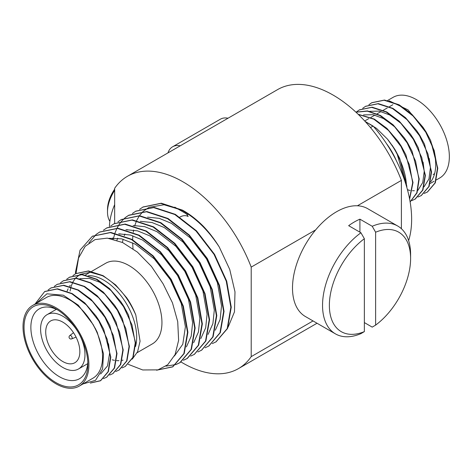 <?xml version="1.0" encoding="UTF-8"?>
<svg xmlns="http://www.w3.org/2000/svg" width="473" height="473" viewBox="0 0 473 473"><rect width="100%" height="100%" fill="white"/><g stroke="black" fill="none" stroke-linecap="round" stroke-linejoin="round"><path stroke-width="0.71" d="M62.785 322.119A24.135 13.936 -120 0 0 50.717 320.919A24.135 13.936 -120 0 0 47.016 340.264A24.135 13.936 -120 0 0 62.785 361.532A24.135 13.936 -120 0 0 74.852 362.726A24.135 13.936 -120 0 0 78.553 343.386A24.135 13.936 -120 0 0 62.785 322.119M62.785 367.444A31.378 18.116 -120 0 0 78.471 368.999A31.378 18.116 -120 0 0 83.283 343.853A31.378 18.116 -120 0 0 62.785 316.206A31.378 18.116 -120 0 0 47.093 314.651A31.378 18.116 -120 0 0 42.286 339.791A31.378 18.116 -120 0 0 62.785 367.444M55.956 382.616A45.136 26.056 60 0 1 24.04 327.34A45.136 26.056 60 0 1 55.956 308.91L55.956 308.91A45.136 26.056 60 0 1 87.872 364.192A45.136 26.056 60 0 1 55.956 382.616M57.712 309.981A40.306 23.272 -120 0 0 39.218 308.887A40.306 23.272 -120 0 0 33.039 341.187A40.306 23.272 -120 0 0 59.367 376.703A40.306 23.272 -120 0 0 79.523 378.702A40.306 23.272 -120 0 0 87.824 362.135M35.037 304.05L44.645 291.593L57.115 288.991L71.76 293.715L86.34 304.937L98.762 320.925L107.235 339.271L110.481 357.121L108.069 371.713L100.424 380.795L90.308 383.083M90.851 382.894L100.708 380.629L108.364 371.612L110.824 357.097L103.711 329.32L99.218 320.913L96.001 315.964L84.72 302.838L72.18 293.567L57.523 288.802L44.876 291.463M48.122 289.937L50.895 287.986L63.305 285.42L77.874 290.097L92.531 301.366L104.953 317.348L113.425 335.7L116.671 353.544L114.259 368.136L106.614 377.218L103.457 378.637M106.727 377.152L114.555 368.035L117.014 353.526L109.902 325.743L105.408 317.342L102.192 312.387L90.917 299.267L78.37 289.99L63.719 285.225L51.066 287.891M54.312 286.366L57.085 284.409L69.496 281.843L84.064 286.526L98.721 297.789L111.149 313.776L119.616 332.123L122.862 349.967L120.449 364.559L112.805 373.646L109.647 375.059M112.923 373.575L120.751 364.464L123.205 349.949L116.092 322.172L111.598 313.765L108.388 308.816L97.107 295.69L84.566 286.413L69.909 281.654L57.257 284.314M60.503 282.789L63.281 280.838L75.692 278.266L90.26 282.949L104.917 294.212L117.339 310.199L125.812 328.546L129.058 346.396L126.64 360.988L118.995 370.069L115.844 371.488M119.113 370.004L126.941 360.887L129.401 346.378L122.288 318.595L117.795 310.193L114.578 305.239L103.297 292.113L90.68 282.795L76.1 278.077L63.447 280.737M66.699 279.212L69.472 277.261L81.882 274.695L96.451 279.377L111.108 290.641L123.53 306.622L132.002 324.975L135.248 342.819L132.836 357.411L125.191 366.498L122.034 367.911M125.304 366.427L133.132 357.31L135.591 342.801L128.479 315.024L123.985 306.616L120.769 301.662L109.488 288.542L96.947 279.265L82.29 274.506L69.643 277.166M72.889 275.641L75.662 273.69L88.073 271.118L102.724 275.842C117.044 284.279 128.077 297.322 135.81 314.977L140.073 341.222L137.608 351.705L132.239 359.167M126.983 298.114L115.684 284.965L103.061 275.647L88.486 270.928L75.834 273.589M55.956 307.728A46.585 26.896 60 0 1 86.388 348.778A46.585 26.896 60 0 1 79.245 386.11A46.585 26.896 60 0 1 55.956 383.798A46.585 26.896 60 0 1 25.524 342.754A46.585 26.896 60 0 1 32.667 305.422A46.585 26.896 60 0 1 55.956 307.728M32.667 305.422L46.319 297.541A46.585 26.896 60 0 1 69.608 299.847A46.585 26.896 60 0 1 100.04 340.897A46.585 26.896 60 0 1 92.903 378.223L79.245 386.11M88.421 275.658A46.585 26.896 60 0 1 103.747 280.14A46.585 26.896 60 0 1 135.514 346.549M123.021 360.148A46.585 26.896 60 0 1 122.129 360.349M118.954 360.692A46.585 26.896 60 0 1 116.595 360.615M114.454 360.325A46.585 26.896 60 0 1 112.219 359.823M91.656 271.366L105.71 263.248A46.585 26.896 60 0 1 129.005 265.56A46.585 26.896 60 0 1 159.436 306.605A46.585 26.896 60 0 1 152.294 343.936L137.164 352.669M179.864 217.083A16.898 9.756 -60 0 1 187.97 216.439M315.662 229.89L251.204 267.103L251.204 356.636A111.025 64.103 60 0 1 238.445 368.609A111.025 64.103 60 0 1 182.933 363.11A111.025 64.103 60 0 1 181.058 361.999M75.509 273.772L75.52 271.987L80.067 250.14L92.294 236.299L110.292 232.621L131.441 239.533L152.667 256.011L170.682 279.413L182.903 306.226L187.509 332.3L183.861 353.627L172.592 366.918L156.563 370.211M92.495 236.187L110.753 232.397L131.985 239.385L153.169 255.887L171.185 279.36L183.358 306.185L187.905 332.241L184.216 353.491L172.887 366.746L157.408 370.016M96.25 234.348L99.519 232.125L117.517 228.447L138.666 235.359L159.892 251.843L177.907 275.239L190.128 302.058L194.728 328.132L191.086 349.458L179.817 362.744L176.187 364.464M175.974 364.547L165.928 366.149M99.72 232.012L117.978 228.228L139.21 235.211L160.394 251.719L178.41 275.185L190.584 302.011L195.13 328.067L191.441 349.316L180.16 362.543L176.37 364.316M103.475 230.174L106.744 227.956L124.742 224.279L145.891 231.191L167.117 247.669L185.132 271.07L197.353 297.884L201.953 323.958L198.311 345.284L187.042 358.575L183.412 360.296M106.945 227.844L125.203 224.054L146.435 231.043L167.619 247.545L185.635 271.017L197.809 297.842L202.355 323.899L198.666 345.148L187.385 358.374L183.595 360.148M110.7 226.005L113.969 223.782L131.967 220.105L153.116 227.016L174.342 243.5L192.357 266.896L204.578 293.715L209.178 319.789L205.536 341.116L194.261 354.401L190.637 356.122M114.17 223.67L132.428 219.886L153.66 226.869L174.844 243.376L192.86 266.843L205.034 293.668L209.58 319.724L205.891 340.974L194.409 354.318M117.925 221.831L121.194 219.614L139.192 215.936L160.341 222.848L181.567 239.326L199.582 262.728L211.803 289.541L216.403 315.615L212.761 336.942L201.486 350.233L197.862 351.953M121.395 219.502L139.653 215.712L160.885 222.7L182.064 239.202L200.079 262.675L212.259 289.5L216.805 315.556L213.116 336.806L201.634 350.144M125.15 217.663L128.419 215.44L146.417 211.762L167.566 218.674L188.792 235.158L206.807 258.554L219.029 285.373L223.628 311.447L219.986 332.773L208.711 346.059L205.087 347.779M125.363 217.58L128.869 215.185L146.878 211.543L168.033 218.485L189.289 235.034L207.304 258.5L219.484 285.325L224.031 311.382L220.341 332.631L208.859 345.976M132.375 213.489L135.645 211.271L153.642 207.594L174.791 214.506L196.017 230.984L214.033 254.385L226.254 281.199L230.854 307.273L227.211 328.599L215.936 341.89L212.312 343.611M135.84 211.159L154.103 207.369L175.335 214.358L196.514 230.859L214.529 254.332L226.709 281.157L231.256 307.214L227.566 328.463L216.084 341.802M88.871 242.956L96.066 234.49M113.289 239.143L114.892 233.266M114.992 232.982L116.902 228.406M117.02 228.157L119.308 224.232M119.45 224.019L122.075 220.684M122.241 220.507L125.185 217.722M139.6 209.32L142.87 207.097L160.867 203.42L182.087 210.373C196.141 218.349 208.528 230.552 219.253 246.989A76.632 44.243 -120 0 0 203.632 226.579C196.703 219.584 189.655 214.109 182.483 210.142L161.328 203.201L143.065 206.985M36.409 303.264L46.898 293.816L63.317 295.187L78.27 305.15L92.998 324.377L97.231 332.277L103.498 353.798L102.588 368.928L95.499 380.345L82.988 383.946M92.998 324.377L93.435 325.105M95.055 327.966L97.202 332.212M96.22 316.277L99.188 320.806L103.711 329.32M108.524 343.711L109.653 352.959L107.519 365.895L100.666 373.966M102.41 312.7L105.384 317.229L109.742 325.406M108.388 308.816L111.575 313.652L116.092 322.172M114.578 305.239L117.765 310.081L122.288 318.595M67.119 291.155L68.106 288.802M69.519 286.289L70.211 285.296M79.902 278.644L89.432 278.437L99.797 282.263L110.239 289.778M120.769 301.662L123.956 306.504L128.479 315.024M70.081 291.066L70.926 287.028M71.009 286.744L72.747 282.286M72.866 282.05L75.42 278.248M75.597 278.041L79.754 274.612M80.103 274.417L90.337 272.247L102.357 275.647M127.391 298.711A52.568 30.349 60 0 1 135.81 314.977M114.667 223.386L114.667 188.272A111.025 64.103 60 0 1 127.42 176.305L277.61 89.592A111.025 64.103 60 0 1 401.394 180.39L401.394 228.713M313.037 320.936L251.204 356.636M401.394 180.39L357.417 205.785M127.42 176.305A111.025 64.103 60 0 1 251.204 267.103M133.019 248.727L132.635 242.797M132.635 239.752L132.848 235.767M133.256 232.267L133.646 230.032M134.645 225.934L136.567 220.749M136.697 220.471L139.275 215.942M139.446 215.694L142.923 211.638M143.165 211.413L148.753 207.511M149.22 207.28L164.042 204.768L181.171 209.876M219.253 246.989L229.742 269.456L234.992 291.876L234.472 311.878L228.11 327.15M76.023 273.477L78.553 258.016L85.17 246.332L95.02 239.616L107.282 238.126L122.566 242.519L137.395 252.097L151.437 266.394L163.138 283.883L172.462 302.832L177.718 321.628L178.623 340.347L175.099 354.561L167.714 364.754L157.958 369.874L142.722 369.963L128.23 364.334M108.908 238.303L121.703 238.859L135.325 244.198L154.251 258.849L170.363 279.714L181.277 303.577L185.404 326.772L182.785 344.232L174.413 356.015M118.676 233.833L130.347 235.034L142.55 240.03L161.476 254.675L177.588 275.54L188.502 299.409L192.629 322.598L191.222 336.161L186.403 346.904M125.901 229.665L137.572 230.865L149.775 235.856L168.701 250.507L184.813 271.372L195.727 295.235L199.854 318.43L198.447 331.987L193.628 342.736M112.207 238.889L112.769 237.937M133.12 225.491L144.797 226.691L157.001 231.687L175.926 246.332L192.038 267.198L202.952 291.066L207.079 314.255L205.672 327.819L200.854 338.562M116.914 240.213L117.724 238.167M119.764 234.147L119.994 233.768M140.345 221.323L152.022 222.523L164.226 227.513L183.152 242.164L199.263 263.029L210.178 286.892L214.304 310.087L212.897 323.644L208.079 334.393M122.383 242.43L123.14 239.214M124.263 235.708L124.949 233.999M126.989 229.973L127.219 229.594M147.57 217.148L159.247 218.349L171.451 223.345L190.377 237.99L206.488 258.855L217.403 282.724L221.53 305.913L220.122 319.476L215.304 330.219M434.628 173.55A40.306 23.272 60 0 1 433.15 174.537M436.372 179.923L439.701 178.002A46.585 26.896 -120 0 0 449.35 156.675A46.585 26.896 -120 0 0 429.017 109.795A46.585 26.896 -120 0 0 393.122 97.314L387.647 100.477M430.601 181.939A46.585 26.896 -120 0 0 435.698 164.557A46.585 26.896 -120 0 0 430.797 141.776M371.831 102.7L384.519 100.04L399.135 104.799L411.676 114.076L422.957 127.196L426.173 132.15L430.667 140.552L437.779 168.246L435.32 182.844L427.491 191.961M424.222 193.445L427.379 192.026L435.006 182.98L437.436 168.441L434.19 150.509L425.718 132.156L413.254 116.133L398.638 104.905L384.07 100.229L371.66 102.795L368.887 104.746M365.635 106.271L378.329 103.617L392.945 108.376L405.485 117.647L416.766 130.773L419.983 135.721L424.476 144.129L431.589 171.906L429.129 186.421L421.301 195.538M418.031 197.016L421.183 195.603L428.816 186.551L431.246 172.018L428 154.08L419.527 135.733L407.064 119.71L392.448 108.483L377.88 103.8L365.469 106.372L362.69 108.323M359.445 109.848L372.133 107.188L386.754 111.947L399.295 121.224L410.576 134.35L413.786 139.299L418.28 147.706L425.393 175.394L422.939 189.992L415.276 199.015M411.835 200.593L414.992 199.18L422.625 190.128L425.056 175.589L421.804 157.657L413.337 139.31L400.873 123.282L386.252 112.06L371.683 107.377L359.273 109.943L356.5 111.9M355.891 112.131L367.503 110.936L380.558 115.524L393.104 124.801L404.38 137.921L407.596 142.876L412.089 151.277L419.202 178.971L417.026 192.889L410.132 201.936M410.121 201.894L416.784 192.83L418.859 179.078L415.613 161.234L407.141 142.881L394.683 126.859L380.061 115.631L367.338 111.155L355.938 112.178M358.138 114.253L374.368 119.101L386.908 128.372L398.189 141.498L401.406 146.447L405.899 154.854L413.012 182.543L409.618 199.074M409.553 198.749L412.669 182.655L409.423 164.805L400.95 146.459L388.487 130.436L373.871 119.208L358.357 114.466M365.463 121.644L376.407 128.301L387.428 139.08L395.215 150.024L399.709 158.431L406.815 186.12L406.827 187.426M396.333 160.684A46.585 26.896 -120 0 0 386.429 143.532M365.144 121.46L373.12 126.066A96.545 55.743 60 0 1 411.634 219.247A96.545 55.743 60 0 1 408.637 240.615M401.394 225.16A96.545 55.743 60 0 1 401.323 228.654M406.478 186.315C406.183 176.246 403.126 165.645 397.302 154.5L404.711 180.668M430.667 140.552L426.143 132.038L408.069 109.896L389.196 100.814M426.143 132.038L422.957 127.196M407.495 189.844L410.103 190.436M412.432 190.708L414.395 190.731M424.05 186.859L428.952 178.93L430.412 167.767L429.289 158.52M424.476 144.129L419.953 135.615L416.766 130.773M417.86 190.436L422.761 182.501L424.222 171.338L423.093 162.097M418.28 147.706L413.763 139.186L410.576 134.35M400.04 122.46L389.598 114.945L379.24 111.12L369.709 111.326M412.089 151.277L407.572 142.763L404.38 137.921M393.849 126.031L383.408 118.522L373.043 114.697L363.518 114.904M405.899 154.854L401.376 146.34L398.189 141.498M399.543 158.088L395.186 149.911L391.999 145.075M407.442 189.649L409.257 190.276M397.302 154.5A52.568 30.349 -120 0 0 387.428 139.08M373.12 126.066L370.489 127.586M359.918 232.178L359.918 219.17A62.27 35.954 -60 0 0 354.289 222.003A62.27 35.954 -60 0 0 348.654 225.674L360.94 232.769L364.358 238.717L364.358 331.614L360.94 333.625A62.27 35.954 -60 0 1 335.44 333.873A62.27 35.954 -60 0 1 324.898 287.602A62.27 35.954 -60 0 1 360.94 232.769M364.358 322.586L372.21 327.121L375.621 325.111L375.621 232.213L372.21 226.265L359.918 219.17M372.21 226.265A62.27 35.954 -60 0 1 397.71 226.017A62.27 35.954 -60 0 1 410.605 254.521L410.605 258.465A57.446 33.163 120 0 0 375.621 232.213M375.621 325.111A57.446 33.163 120 0 0 410.605 258.465M397.71 226.017L367.675 208.67A62.27 35.954 120 0 0 336.54 211.756A62.27 35.954 120 0 0 295.856 266.63A62.27 35.954 120 0 0 305.404 316.532L335.44 333.873M364.358 238.717A57.446 33.163 120 0 0 329.368 305.369A57.446 33.163 120 0 0 364.358 331.614M167.962 152.897A26.79 15.467 60 0 1 172.61 146.778L220.4 119.184A26.79 15.467 60 0 1 228.021 118.22M172.61 146.778A26.79 15.467 60 0 1 180.237 145.808M188.207 214.151L187.148 214.866M109.405 226.555A46.1 26.618 -60 0 1 114.667 204.602M188.13 216.533A18.346 10.589 120 0 0 185.28 213.211L174.774 207.144M114.667 190.4A27.517 15.887 120 0 0 107.501 211.957A27.517 15.887 120 0 0 109.878 221.346M107.501 211.957L107.501 209.592A24.62 14.214 -60 0 1 114.667 189.194M71.707 338.881A1.933 1.933 0 0 1 69.791 335.57A1.922 1.106 60 0 1 70.826 335.611A1.922 1.106 60 0 1 72.18 337.964A1.922 1.106 60 0 1 71.707 338.881L76.058 337.101M69.791 335.57L73.51 332.69M78.471 368.999L87.712 363.666M100.371 380.824L100.708 380.629M106.561 377.253L106.898 377.052M112.751 373.676L113.094 373.481M118.942 370.099L119.285 369.904M125.138 366.528L125.475 366.333M44.704 291.563L45.041 291.362M50.895 287.986L51.238 287.791M57.085 284.409L57.428 284.214M63.281 280.838L63.619 280.643M69.472 277.261L69.809 277.066M75.662 273.684L76.005 273.489M172.539 366.947L172.935 366.717M179.764 362.773L180.16 362.543M186.989 358.605L187.385 358.374M194.214 354.431L194.61 354.2M201.439 350.262L201.835 350.032M208.664 346.088L209.06 345.858M215.889 341.92L216.285 341.689M92.294 236.299L92.69 236.068M99.519 232.125L99.915 231.9M106.744 227.956L107.14 227.726M113.969 223.782L114.365 223.558M121.194 219.614L121.591 219.383M128.419 215.44L128.816 215.215M135.645 211.271L136.041 211.041M142.87 207.097L143.266 206.872M109.902 325.743L109.594 325.087M102.192 312.387L102.611 312.99M96.001 315.964L96.421 316.567M317.022 323.242L238.445 368.609M85.459 274.943L90.142 272.241M47.093 314.651L56.334 309.318M371.997 102.6L371.66 102.795M365.806 106.171L365.469 106.372M359.616 109.748L359.273 109.943M427.663 191.867L427.326 192.062M421.473 195.438L421.13 195.633M415.282 199.015L414.939 199.21M399.395 157.769L399.709 158.431M433.972 181.313L430.182 183.5M364.695 120.97L368.68 118.67M370.927 117.375L374.876 115.099M377.117 113.804L381.067 111.522M383.307 110.227L387.257 107.945M389.498 106.65L392.844 104.722"/></g></svg>

